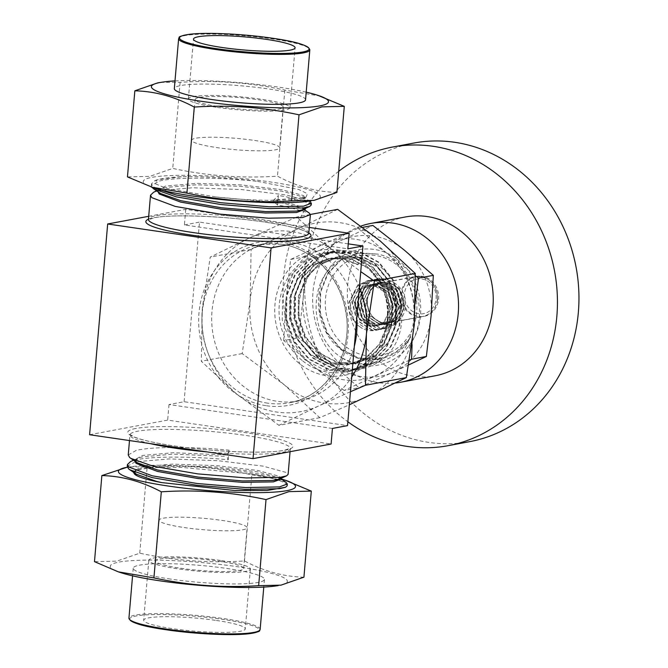 <?xml version="1.0" encoding="UTF-8"?>
<svg xmlns="http://www.w3.org/2000/svg" width="668" height="668" viewBox="0 0 668 668"><rect width="100%" height="100%" fill="white"/><g stroke="black" fill="none" stroke-linecap="round" stroke-linejoin="round"><path stroke-width="0.5" stroke-dasharray="3.34 2.5" d="M184.117 527.536A44.197 5.695 4.9 0 0 247.127 527.762A44.197 5.695 4.9 0 0 222.077 520.43A44.197 5.695 4.9 0 0 159.067 520.213A44.197 5.695 4.9 0 0 184.117 527.536M180.627 568.251A44.197 5.695 4.9 0 0 243.636 568.468A44.197 5.695 4.9 0 0 218.586 561.145A44.197 5.695 4.9 0 0 155.577 560.92A44.197 5.695 4.9 0 0 180.627 568.251M216.365 620.463A50.977 6.563 -175.1 0 1 245.265 628.922A50.977 6.563 -175.1 0 1 172.578 628.663A50.977 6.563 -175.1 0 1 143.678 620.213A50.977 6.563 -175.1 0 1 216.365 620.463M221.5 560.594A50.977 6.563 -175.1 0 1 250.4 569.053A50.977 6.563 -175.1 0 1 177.713 568.794A50.977 6.563 -175.1 0 1 148.814 560.343A50.977 6.563 -175.1 0 1 221.5 560.594M254.65 140.464A44.197 5.695 -175.1 0 1 279.7 147.787A44.197 5.695 -175.1 0 1 216.691 147.57A44.197 5.695 -175.1 0 1 191.641 140.238A44.197 5.695 -175.1 0 1 254.65 140.464M258.14 99.749A44.197 5.695 -175.1 0 1 283.19 107.08A44.197 5.695 -175.1 0 1 220.181 106.855A44.197 5.695 -175.1 0 1 195.131 99.532A44.197 5.695 -175.1 0 1 258.14 99.749M217.267 107.406A50.977 6.563 4.9 0 0 289.954 107.657A50.977 6.563 4.9 0 0 261.054 99.206A50.977 6.563 4.9 0 0 188.368 98.947A50.977 6.563 4.9 0 0 217.267 107.406M405.409 216.966A80.795 72.67 -100.6 0 0 347.619 300.542A80.795 72.67 -100.6 0 0 418.46 376.744A80.795 72.67 -100.6 0 0 435.152 375.783M361.137 226.018A80.795 72.67 -100.6 0 0 313.534 312.515A80.795 72.67 -100.6 0 0 383.766 383.24A80.795 72.67 -100.6 0 0 395.673 382.998M420.74 276.126A20.357 18.312 79.4 0 1 438.592 295.323A20.357 18.312 79.4 0 1 424.03 316.39A20.357 18.312 79.4 0 1 419.821 316.632A20.357 18.312 79.4 0 1 401.969 297.427A20.357 18.312 79.4 0 1 416.531 276.36A20.357 18.312 79.4 0 1 420.74 276.126M385.127 323.128A20.357 18.312 -100.6 0 0 389.335 322.886A20.357 18.312 -100.6 0 0 403.898 301.819A20.357 18.312 -100.6 0 0 386.046 282.622A20.357 18.312 -100.6 0 0 381.837 282.865A20.357 18.312 -100.6 0 0 367.275 303.923A20.357 18.312 -100.6 0 0 385.127 323.128M338.718 171.292A151.887 136.623 -100.6 0 0 310.553 200.951M310.127 201.561A151.887 136.623 -100.6 0 0 305.769 208.249M304.725 209.969A151.887 136.623 -100.6 0 0 347.861 421.784M413.834 143.052A151.887 136.623 -100.6 0 0 305.184 300.183A151.887 136.623 -100.6 0 0 438.375 443.435A151.887 136.623 -100.6 0 0 469.754 441.64M363.726 289.879C374.456 268.202 408.833 281.504 405.234 306.203C404.04 334.484 361.68 328.664 366.056 300.166L370.623 289.327L381.478 282.447L383.24 282.213C372.176 282.731 365.079 288.668 361.964 300.007L361.446 308.833A25.209 22.67 79.4 0 1 360.77 299.965A25.209 22.67 79.4 0 1 363.726 289.879L360.57 299.999L365.338 318.644L380.376 328.355L387.014 328.247L396.667 323.471L404.457 306.896L398.963 288.384L383.198 278.815L376.293 278.965L366.189 283.833L357.681 300.542L362.448 319.187L377.487 328.898L384.125 328.79L393.778 324.013L401.56 307.439L396.074 288.927L380.309 279.358L373.395 279.508L363.3 284.376L354.791 301.084L359.559 319.73L374.598 329.441L381.236 329.332L390.88 324.556L398.671 307.981L393.185 289.469L377.42 279.9L370.506 280.051L360.411 284.919L351.894 301.627L356.662 320.273L371.7 329.975L378.339 329.875L387.991 325.099L395.782 308.524L390.287 290.012L374.531 280.435L367.617 280.593L357.514 285.453L349.005 302.161C348.387 314.077 352.871 322.836 362.44 328.447A25.209 22.67 -100.6 0 0 375.725 330.368A25.209 22.67 -100.6 0 0 379.867 329.124C396.074 322.31 395.807 292.784 378.222 286.697L367.25 285.111L363.826 286.138C346.325 290.864 346.158 320.339 362.44 328.447M361.446 308.833L365.697 318.578L380.735 328.289L387.382 328.18L397.026 323.404L404.816 306.829L399.322 288.317L383.566 278.748L376.652 278.898L366.548 283.766L358.04 300.475L362.808 319.12L377.846 328.831L384.484 328.723L394.137 323.947L401.927 307.372L396.433 288.86L380.668 279.291L373.763 279.441L363.659 284.309L355.151 301.017L359.918 319.663L374.957 329.366L381.595 329.266L391.248 324.489L399.03 307.915L393.544 289.403L377.779 279.825L370.865 279.984L360.77 284.844L352.261 301.552L357.029 320.206L372.068 329.909L378.706 329.808L388.35 325.032L396.141 308.457L390.655 289.945L374.89 280.368L367.976 280.527L357.881 285.386L349.364 302.095L354.132 320.749L369.17 330.451L375.808 330.351L379.867 329.124M367.425 300.216A20.199 18.17 79.4 0 1 381.871 283.023A20.199 18.17 79.4 0 1 403.748 305.526A20.199 18.17 79.4 0 1 389.302 322.727A20.199 18.17 79.4 0 1 367.425 300.216M436.12 298.688A17.61 15.84 -100.6 0 0 421.775 278.974A17.61 15.84 -100.6 0 0 404.449 294.062A17.61 15.84 -100.6 0 0 418.794 313.776A17.61 15.84 -100.6 0 0 436.12 298.688M397.61 265.513A50.735 45.641 79.4 0 1 408.44 336.43A50.735 45.641 79.4 0 1 344.554 345.665A50.735 45.641 79.4 0 1 333.724 274.748A50.735 45.641 79.4 0 1 397.61 265.513M408.649 346.241C428.38 321.959 423.312 279.316 398.303 260.269C376.443 241.707 342.784 246.5 327.629 270.69C311.371 293.895 317.317 331.979 340.571 349.306C352.637 358.507 365.78 361.714 380.017 358.925C393.093 356.127 403.322 348.721 410.72 336.73C397.577 362.265 365.187 371.116 341.106 357.363A59.794 53.791 -100.6 0 0 408.649 346.241C432.53 316.056 414.703 260.62 377.27 254.049L357.238 253.172L340.53 260.069C307.238 278.247 308.566 336.463 341.106 357.363M127.271 466.339L135.17 461.839L169.396 458.916L218.219 460.72L263.033 466.122L286.747 472.618L288.108 474.389M228.256 459.784L229.074 450.174L226.786 456.436L228.256 459.784C192.384 456.261 150.809 456.094 135.32 460.052L130.536 461.58M128.248 454.941L136.147 450.441C151.628 446.483 193.211 446.658 229.074 450.174M286.004 482.279L262.207 475.725L249.899 473.796L180.786 467.324L151.87 467.567L135.562 470.272L133.491 472.259M284.919 487.556L287.131 485.795M287.123 485.578A80.469 10.362 4.9 0 0 249.899 473.796M153.623 192.225L158.416 190.697L192.643 187.775L241.465 189.57L286.28 194.972L310.077 201.527L303.322 196.96L281.704 191.14L240.881 186.322L196.4 184.786L165.213 187.549L160.93 188.935L158.015 191.808M311.204 205.034L309.843 203.264L286.121 196.768L278.397 195.499L277.579 205.109L285.303 206.37L309.092 212.925M156.988 188.877L152.797 186.255L151.494 183.792L154.6 180.828L159.393 179.291C164.754 178.022 172.377 177.154 182.264 176.686A80.469 10.362 4.9 0 1 257.489 181.345C220.549 177.362 175.475 176.911 159.234 181.086L151.344 185.587L151.937 187.291M354.324 346.366A80.469 72.378 79.4 0 1 299.147 400.925A80.469 72.378 79.4 0 1 277.521 401.343A80.469 72.378 79.4 0 1 211.781 323.22A80.469 72.378 79.4 0 1 269.521 242.743A80.469 72.378 79.4 0 1 291.156 242.325A80.469 72.378 79.4 0 1 356.745 318.135M382.797 358.941L360.653 369.028L358.624 369.362L337.073 367.843L317.367 357.472L302.47 339.828L294.613 317.609L294.955 294.212L303.389 273.195L317.717 258.366L336.246 250.634L338.225 250.308L359.234 251.928L378.397 262.399L392.751 280.142L400.065 302.462L399.188 325.959L390.212 347.076L375.358 362.006L356.32 369.838L354.291 370.172L332.731 368.652L313.025 358.282L298.137 340.638L290.279 318.419L290.613 295.022L299.047 274.014L313.384 259.176L331.904 251.444L333.883 251.118L354.9 252.738L374.063 263.217L388.409 280.961L395.723 303.272L394.846 326.777L385.87 347.886L371.024 362.816L349.949 370.99L328.397 369.462L308.691 359.092L293.795 341.448L285.946 319.237L286.28 295.832L294.713 274.824L309.042 259.994L327.562 252.254L346.3 252.471L362.482 258.85L358.783 259.535L342.609 253.155L323.871 252.947L305.351 260.679L291.014 275.517L282.581 296.525L282.247 319.93L290.104 342.141L304.992 359.785L324.698 370.156L346.258 371.675L348.287 371.341L367.325 363.509L382.179 348.579L391.156 327.47L392.032 303.965L384.718 281.645L370.364 263.902L351.201 253.431L330.192 251.811L328.213 252.137L309.685 259.869L295.356 274.698L286.923 295.715L286.58 319.112L294.438 341.331L309.334 358.975L329.04 369.346L350.591 370.865L352.62 370.531L371.667 362.699L386.513 347.769L395.489 326.652L396.366 303.155L389.052 280.836L374.706 263.092L355.543 252.621L334.526 250.993L314.027 259.059L299.69 273.888L291.256 294.905L290.922 318.302L298.78 340.521L313.668 358.157L333.374 368.536L354.933 370.055L376 361.889L390.847 346.959L399.831 325.842L400.708 302.345L393.394 280.026L379.04 262.282L359.877 251.803L338.86 250.183L336.881 250.508L318.36 258.249L304.032 273.078L295.59 294.087L295.256 317.492L303.113 339.703L318.01 357.347L334.835 366.807C293.903 352.946 285.119 283.808 323.178 263.317L339.887 256.42L359.918 257.297C402.796 264.653 416.907 332.823 382.797 358.941A60.429 54.358 79.4 0 1 360.962 368.97A60.429 54.358 79.4 0 1 334.835 366.807M305.543 99.824A65.848 8.484 4.9 0 0 268.219 88.911A65.848 8.484 4.9 0 0 174.34 88.577M306.203 92.167A88.869 11.448 4.9 0 0 174.991 80.92M160.604 82.381L180.118 82.339C215.447 79.993 250.358 82.582 284.835 90.105L320.381 96.134M308.783 201.202A88.869 11.448 4.9 0 0 311.714 200.726A88.869 11.448 4.9 0 0 269.981 181.888A88.869 11.448 4.9 0 0 151.903 177.346A88.869 11.448 4.9 0 0 153.891 187.925M336.906 192.426C316.665 191.941 296.851 186.522 277.462 176.177C242.133 178.523 207.222 175.934 172.745 168.411L149.782 176.385L127.463 176.886M170.549 579.089A65.848 8.484 -175.1 0 1 133.224 568.176A65.848 8.484 -175.1 0 1 227.103 568.501A65.848 8.484 -175.1 0 1 264.428 579.423A65.848 8.484 -175.1 0 1 170.549 579.089M120.9 572.685A88.869 11.448 -175.1 0 1 118.921 562.105A88.869 11.448 -175.1 0 1 236.99 566.648A88.869 11.448 -175.1 0 1 278.731 585.485A88.869 11.448 -175.1 0 1 275.8 585.961M303.923 577.185C283.683 576.701 263.868 571.282 244.471 560.936C209.142 563.283 174.239 560.694 139.754 553.171L116.8 561.145L94.48 561.646M127.396 467.216A88.869 11.448 -175.1 0 1 129.976 466.798A88.869 11.448 -175.1 0 1 281.019 478.914M129.976 466.798L147.135 467.099C182.464 464.753 217.367 467.341 251.853 474.865L287.39 480.893M303.264 296.968A71.1 63.953 -100.6 0 0 330.017 362.482A71.1 63.953 -100.6 0 0 393.936 371.825L358.966 387.665L330.017 362.482L298.529 337.766L303.264 296.968L305.476 256.646L340.446 240.806A71.1 63.953 -100.6 0 0 303.264 296.968M408.824 364.862L393.936 371.825A71.1 63.953 79.4 0 0 431.11 315.672A71.1 63.953 -100.6 0 0 404.365 250.158A71.1 63.953 -100.6 0 0 340.446 240.806L372.878 225.442M409.676 360.069L344.154 390.446L358.966 387.665M344.154 390.446L312.666 365.73L283.708 340.538L298.529 337.766M415.579 300.825L412.089 344.63M283.708 340.538L285.921 300.216L290.663 259.426L358.065 228.214L362.866 227.32M358.065 228.214L387.014 253.406L415.354 275.742M290.663 259.426L305.476 256.646M285.921 300.216A71.1 63.953 79.4 0 1 323.095 244.054A71.1 63.953 79.4 0 1 387.014 253.406A71.1 63.953 79.4 0 1 413.768 318.92A71.1 63.953 79.4 0 1 376.585 375.074A71.1 63.953 79.4 0 1 312.666 365.73A71.1 63.953 79.4 0 1 285.921 300.216M244.471 560.936L251.853 474.865M139.754 553.171L147.135 467.099M257.489 181.345L298.863 189.537L307.447 193.703L305.977 197.194L270.866 200.333C253.648 200.25 235.203 199.106 215.547 196.901L166.148 188.376L155.41 183.767L156.629 179.909L182.264 176.686M284.835 90.105L277.462 176.177M180.118 82.339L172.745 168.411M379.958 240.756A91.291 82.122 -100.6 0 0 297.878 228.748A91.291 82.122 -100.6 0 0 250.141 300.859A91.291 82.122 -100.6 0 0 284.484 384.985A91.291 82.122 -100.6 0 0 366.565 396.992A91.291 82.122 -100.6 0 0 414.302 324.873A91.291 82.122 -100.6 0 0 379.958 240.756M337.649 209.368L297.878 228.748L251.101 249.44L250.141 300.859L242.175 353.597L284.484 384.985L319.788 417.684L349.314 404.825M319.788 417.684L278.907 425.341L236.597 393.953L201.293 361.254L202.254 309.827L210.22 257.096L249.991 237.716L296.767 217.025L332.071 249.723L360.737 271.617M350.433 391.732L318.678 405.952L278.907 425.341M242.175 353.597L201.293 361.254M251.101 249.44L210.22 257.096M310.378 214.47L296.767 217.025M359.384 287.365A91.291 82.122 -100.6 0 0 332.071 249.723A91.291 82.122 -100.6 0 0 249.991 237.716A91.291 82.122 -100.6 0 0 202.254 309.827A91.291 82.122 -100.6 0 0 236.597 393.953A91.291 82.122 -100.6 0 0 318.678 405.952A91.291 82.122 -100.6 0 0 351.685 377.136M362.482 258.85L357.806 264.812L358.783 259.535M323.178 263.317L341.398 256.17L360.177 257.631L377.295 267.008L390.104 282.89L396.617 302.863L395.807 323.896L387.749 342.801L374.431 356.161L355.551 363.476L336.229 362.123L318.569 352.846L305.218 337.064L298.162 317.191L298.429 296.258L305.952 277.462L318.745 264.194L337.064 256.988L355.835 258.441L372.953 267.818L385.77 283.7L392.283 303.673L391.473 324.715L383.407 343.611L370.097 356.971L351.209 364.285L331.896 362.933L314.236 353.656L300.876 337.874L293.82 318.001L294.095 297.068L301.61 278.272L314.411 265.004L330.952 258.09L351.502 259.251L368.619 268.636L381.428 284.518L387.949 304.491L387.131 325.525L379.073 344.421L365.755 357.781L346.876 365.095L327.554 363.743L309.894 354.466L296.542 338.684L289.486 318.811L289.753 297.878L297.277 279.082L310.069 265.814L328.389 258.608L343.352 259.092L357.806 264.812M359.918 257.297L377.837 266.908L390.646 282.789L397.159 302.763L396.349 323.796L388.292 342.692L374.973 356.061L356.094 363.375L336.772 362.023L319.112 352.737L305.76 336.964L298.696 317.091L298.972 296.158L306.487 277.354L319.287 264.094L337.607 256.879L356.378 258.341L373.495 267.718L386.313 283.599L392.826 303.573L392.016 324.606L383.95 343.511L370.64 356.871L353.572 363.885L332.439 362.833L314.778 353.556L301.418 337.774L294.363 317.901L294.638 296.968L302.153 278.172L314.954 264.904L331.495 257.99L352.044 259.151L369.162 268.528L381.971 284.409L388.492 304.391L387.674 325.425L379.616 344.321L366.298 357.681L349.239 364.695L328.097 363.642L310.436 354.366L297.085 338.584L290.029 318.711L290.296 297.778L297.819 278.982L310.612 265.714L328.932 258.508L343.895 258.992L358.349 264.703M277.579 205.109L273.688 201.41L273.813 199.982L278.397 195.499M332.439 428.447L168.996 404.541L184.092 401.71L347.535 425.616M184.092 401.71L199.49 222.11L348.262 243.87M89.595 434.726L167.668 420.105L331.103 444.011M148.713 216.298L185.729 209.368L309.284 227.437M185.729 209.368L184.401 224.932L347.836 248.838M168.996 404.541L167.668 420.105M184.401 224.932L199.49 222.11M270.866 200.333L297.619 199.699L303.347 198.379L304.683 197.11L303.439 195.532L281.829 189.712L241.006 184.894L196.517 183.358L165.338 186.121L158.141 190.288L160.52 193.503M302.37 209.785L303.706 208.516L302.462 206.938L280.852 201.118L273.813 199.982M215.547 196.901L266.507 201.602L297.502 201.118L304.558 198.538L303.439 197.035M303.706 208.516L303.581 209.936L302.345 208.358L280.727 202.538L273.688 201.41M133.942 472.568L136.857 469.696L141.14 468.301L172.327 465.538L216.808 467.074L257.639 471.892L279.249 477.712L280.493 479.29L280.61 477.87L279.282 479.131M134.919 461.162L137.833 458.29L142.117 456.904L173.304 454.131L226.786 456.436M136.447 474.263L134.068 471.049L141.265 466.882L172.453 464.11L216.933 465.654L257.756 470.464L279.374 476.284L280.61 477.87M137.424 462.857L135.045 459.642L142.242 455.476L173.429 452.712L226.911 455.008M380.017 358.925L377.779 359.309L358.457 357.956L340.797 348.679L327.445 332.898L320.389 313.025L320.657 292.091L328.18 273.296L340.972 260.027L359.292 252.821L377.27 254.049M410.72 336.73L409.434 338.734L396.116 352.103L379.057 359.108L357.914 358.056L340.254 348.779L326.902 332.998L319.847 313.125L320.114 292.192L327.637 273.396L340.53 260.069M370.623 289.327L366.314 300.233L370.189 315.663L382.555 323.696L388.016 323.613L395.957 319.671L402.328 305.986L397.727 290.697L384.643 282.798L378.906 282.931L370.515 286.956L363.417 300.775L367.3 316.206L379.666 324.239L385.127 324.155L393.068 320.214L399.439 306.529L394.838 291.24L381.745 283.341L376.009 283.474L367.625 287.499L360.528 301.318L364.402 316.741L376.769 324.782L382.238 324.698L390.17 320.757L396.55 307.071L391.949 291.774L378.856 283.883L373.12 284.009L364.736 288.042L357.639 301.861L361.513 317.283L373.88 325.316L379.341 325.241L387.281 321.3L393.652 307.614L389.052 292.317L375.967 284.418L370.231 284.551L361.839 288.584L354.741 302.404L358.624 317.826L370.99 325.859L376.451 325.784L384.392 321.834L390.763 308.148L386.162 292.86L373.07 284.96L367.333 285.094L363.826 286.138M383.24 282.213L381.436 282.455L373.045 286.48L365.947 300.299L369.83 315.73L382.196 323.763L387.657 323.679L395.598 319.738L401.969 306.053L397.368 290.764L384.275 282.865L378.539 282.998L370.156 287.023L363.058 300.842L366.932 316.273L379.299 324.306L384.768 324.222L392.7 320.281L399.08 306.595L394.479 291.306L381.386 283.407L375.65 283.541L367.266 287.566L360.169 301.385L364.043 316.816L376.41 324.848L381.871 324.765L389.811 320.824L396.182 307.138L391.582 291.849L378.497 283.95L372.761 284.084L364.369 288.108L357.271 301.928L361.154 317.35L373.521 325.391L378.981 325.308L386.922 321.366L393.293 307.681L388.692 292.384L375.6 284.484L369.863 284.618L361.48 288.651L354.382 302.47L358.257 317.893L370.631 325.926L376.092 325.85L384.025 321.901L390.404 308.215L385.803 292.926L378.222 286.697M437.331 299.239A20.199 18.17 -100.6 0 0 415.454 276.727A20.199 18.17 -100.6 0 0 401.017 293.928A20.199 18.17 -100.6 0 0 422.894 316.432A20.199 18.17 -100.6 0 0 437.331 299.239M149.882 443.544A80.469 10.362 -175.1 0 1 129.968 434.893A80.469 10.362 -175.1 0 1 137.792 431.186A80.469 10.362 -175.1 0 1 228.289 433.165A80.469 10.362 -175.1 0 1 290.321 448.637A80.469 10.362 -175.1 0 1 282.489 452.345A80.469 10.362 -175.1 0 1 206.871 451.885M308.791 233.107A80.469 10.362 4.9 0 0 246.768 217.634A80.469 10.362 4.9 0 0 156.27 215.655A80.469 10.362 4.9 0 0 148.446 219.363M267.734 403.171A80.469 72.378 79.4 0 1 201.995 325.057A80.469 72.378 79.4 0 1 259.743 244.571A80.469 72.378 79.4 0 1 281.37 244.162A80.469 72.378 79.4 0 1 347.109 322.285A80.469 72.378 79.4 0 1 289.361 402.762A80.469 72.378 79.4 0 1 267.734 403.171M266.49 405.76A82.89 74.557 -100.6 0 0 348.036 334.76A82.89 74.557 -100.6 0 0 280.535 241.958A82.89 74.557 -100.6 0 0 198.981 312.958A82.89 74.557 -100.6 0 0 266.49 405.76M135.821 428.472A82.89 10.68 4.9 0 0 174.749 446.04A82.89 10.68 4.9 0 0 284.877 450.274A82.89 10.68 4.9 0 0 245.949 432.705A82.89 10.68 4.9 0 0 135.821 428.472M148.463 219.204A82.89 10.68 -175.1 0 1 153.891 217.726A82.89 10.68 -175.1 0 1 237.249 218.72A82.89 10.68 -175.1 0 1 308.808 232.948M365.513 262.582A63.66 57.264 -100.6 0 0 285.345 274.164A63.66 57.264 -100.6 0 0 298.93 363.158A63.66 57.264 -100.6 0 0 379.098 351.568A63.66 57.264 -100.6 0 0 365.513 262.582M302.011 360.344A60.429 54.358 79.4 0 1 280.193 298.028A60.429 54.358 79.4 0 1 322.485 253.205A60.429 54.358 79.4 0 1 365.204 264.87A60.429 54.358 79.4 0 1 387.031 327.186A60.429 54.358 79.4 0 1 344.73 372.009A60.429 54.358 79.4 0 1 302.011 360.344M178.623 38.61A65.848 8.484 -175.1 0 1 272.502 38.936A65.848 8.484 -175.1 0 1 309.827 49.858M260.144 629.39A65.848 8.484 4.9 0 0 222.82 618.468A65.848 8.484 4.9 0 0 128.941 618.142M129.834 619.72A65.038 8.375 -175.1 0 1 222.402 619.336A65.038 8.375 -175.1 0 1 258.992 630.792M243.636 568.468L247.127 527.762M250.4 569.053L245.265 628.922M283.19 107.08L279.7 147.787M289.954 107.657L295.089 47.787M389.335 322.886L424.03 316.39M381.871 283.023L415.454 276.727C429.44 276.452 436.822 283.908 437.582 299.122C436.296 308.507 431.394 314.286 422.894 316.432L389.302 322.727M129.483 440.563L129.901 434.45L134.944 437.264C143.845 440.646 158.8 443.803 179.809 446.725C218.344 452.136 267.492 453.739 284.226 450.282L290.455 448.22L290.054 451.702M151.344 185.587L151.494 183.792M299.147 400.925L289.361 402.762C327.287 396.809 354.316 352.679 345.481 310.503C339.628 276.443 312.09 248.137 281.22 244.162L259.743 244.571L269.521 242.743M308.858 233.549L306.119 231.729C302.404 229.775 291.44 226.335 268.703 222.703C229.4 216.298 172.661 213.902 154.542 217.718L148.304 219.78M348.287 371.341L344.73 372.009C389.594 366.54 403.664 293.544 364.837 264.812C351.886 254.491 337.766 250.617 322.485 253.205L323.871 252.947M356.962 369.713L356.32 369.838M352.629 370.531L351.986 370.648M336.881 250.508L336.238 250.634M332.547 251.327L331.904 251.444M328.205 252.137L327.562 252.254M133.224 568.176L132.565 575.833M264.428 579.423L263.776 587.08M357.914 363.075L357.372 363.175M335.837 257.18L335.294 257.28M353.572 363.885L353.03 363.985M331.495 257.99L330.952 258.09M349.239 364.695L348.696 364.795M327.161 258.8L326.619 258.9M304.683 197.11L304.558 198.538M158.141 190.288L158.015 191.716M160.93 188.935L156.629 190.873M302.462 208.441L303.639 209.234M156.629 179.909L154.6 180.828M305.977 197.194L303.347 198.379M133.951 472.476L134.068 471.049M134.928 461.07L135.045 459.642M133.542 460.227L137.833 458.29M280.552 478.589L279.366 477.795M135.562 470.272L136.857 469.696M379.599 359.008L379.057 359.108M381.837 282.865L416.531 276.36M188.368 98.947L193.503 39.078M195.131 99.532L191.641 140.238M148.814 560.343L143.678 620.213M155.577 560.92L159.067 520.213"/><path stroke-width="1" d="M222.402 47.537A50.977 6.563 4.9 0 0 295.089 47.787A50.977 6.563 4.9 0 0 266.19 39.337A50.977 6.563 4.9 0 0 193.503 39.078A50.977 6.563 4.9 0 0 222.402 47.537M395.673 382.998A80.795 72.67 -100.6 0 0 400.458 382.288L435.152 375.783A80.795 72.67 -100.6 0 0 492.951 292.208A80.795 72.67 -100.6 0 0 422.101 216.006A80.795 72.67 -100.6 0 0 405.409 216.966L370.715 223.463A80.795 72.67 -100.6 0 0 361.137 226.018M400.458 382.288A80.795 72.67 -100.6 0 0 458.248 298.705A80.795 72.67 -100.6 0 0 387.407 222.502A80.795 72.67 -100.6 0 0 370.715 223.463M347.861 421.784A151.887 136.623 -100.6 0 0 416.865 447.468A151.887 136.623 -100.6 0 0 448.245 445.665A151.887 136.623 -100.6 0 0 556.895 288.543A151.887 136.623 -100.6 0 0 423.704 145.282A151.887 136.623 -100.6 0 0 392.325 147.085A151.887 136.623 -100.6 0 0 338.718 171.292M310.553 200.951A151.887 136.623 -100.6 0 0 310.127 201.561M305.769 208.249A151.887 136.623 -100.6 0 0 304.725 209.969M448.245 445.665L469.754 441.64A151.887 136.623 -100.6 0 0 578.404 284.51A151.887 136.623 -100.6 0 0 445.214 141.257A151.887 136.623 -100.6 0 0 413.834 143.052L392.325 147.085M290.054 451.702L288.108 474.389L286.58 475.841L280.351 477.303L246.317 477.946L197.686 473.871L153.072 466.189L130.794 458.365L129.55 457.405L128.248 454.941L129.483 440.563M133.542 460.227L130.536 461.58L127.429 464.552L128.724 467.015L152.246 475.8L196.868 483.473L245.498 487.556L279.533 486.914L287.29 483.999L286.004 482.279L280.552 478.589M287.29 483.999L287.131 485.795L285.603 487.248L279.374 488.709L245.34 489.352L196.709 485.269L152.095 477.595L129.817 469.771L128.573 468.811L127.271 466.339L127.429 464.552M309.459 201.11L311.355 203.239L303.598 206.161L269.563 206.804L220.933 202.721L176.319 195.039L156.988 188.877M151.937 187.291L153.882 189.019L176.168 196.835L220.782 204.517L269.413 208.591L303.447 207.948L309.676 206.487L311.204 205.034L311.355 203.239M303.639 209.234L309.092 212.925L310.378 214.645L302.621 217.559L268.586 218.202L219.956 214.127L175.342 206.445L151.82 197.661L150.517 195.198L153.623 192.225L156.629 190.873M178.623 38.61L174.34 88.577A65.848 8.484 4.9 0 0 211.664 99.499A65.848 8.484 4.9 0 0 305.543 99.824L309.827 49.858A65.848 8.484 -175.1 0 1 215.948 49.532A65.848 8.484 -175.1 0 1 178.623 38.61C180.377 37.224 175.25 36.949 189.294 34.327C205.836 32.156 243.711 33.934 272.277 38.201C296.225 41.591 308.75 45.474 309.827 49.858M174.991 80.92A88.869 11.448 4.9 0 0 162.967 82.039A88.869 11.448 4.9 0 0 160.036 82.515A88.869 11.448 4.9 0 0 201.769 101.352A88.869 11.448 4.9 0 0 319.847 105.895A88.869 11.448 4.9 0 0 317.859 95.315A88.869 11.448 4.9 0 0 306.203 92.167M344.287 106.354L321.968 106.855L299.014 114.829L291.632 200.901L313.952 200.4L336.906 192.426L344.287 106.354L317.859 95.315M299.014 114.829C264.528 107.306 229.617 104.717 194.288 107.064C174.899 96.718 155.085 91.299 134.844 90.815L157.807 82.84L162.967 82.039M101.862 475.574L94.48 561.646L118.386 571.866L153.924 577.895C188.409 585.418 223.312 588.007 258.65 585.661L280.961 585.16L303.923 577.185L311.296 491.114L288.985 491.615L266.023 499.589C231.537 492.065 196.634 489.477 161.305 491.823C141.917 481.478 122.094 476.059 101.862 475.574L127.279 467.183M281.019 478.914A88.869 11.448 -175.1 0 1 284.877 480.075A88.869 11.448 -175.1 0 1 286.856 490.654A88.869 11.448 -175.1 0 1 168.787 486.112A88.869 11.448 -175.1 0 1 127.054 467.274A88.869 11.448 -175.1 0 1 127.396 467.216M284.877 480.075L311.296 491.114M412.089 344.63L411.555 359.234L426.368 356.461L408.824 364.862M411.555 359.234L409.676 360.069M415.354 275.742L418.51 278.122L433.323 275.35L431.11 315.672L426.368 356.461M418.51 278.122L415.579 300.825M362.866 227.32L372.878 225.442L404.365 250.158L433.323 275.35M278.164 585.627L275.8 585.961A88.869 11.448 -175.1 0 1 197.845 585.201A88.869 11.448 -175.1 0 1 120.9 572.685L118.386 571.866M133.491 472.259L134.41 473.938C137.04 476.752 146.167 479.641 161.798 482.605L234.977 490.537L267 490.471L285.603 487.248M258.65 585.661L266.023 499.589M153.924 577.895L161.305 491.823M134.844 90.815L127.463 176.886L153.891 187.925A88.869 11.448 4.9 0 0 230.836 200.442A88.869 11.448 4.9 0 0 308.783 201.202L311.146 200.868M194.288 107.064L186.915 193.136C221.392 200.659 256.303 203.247 291.632 200.901M151.369 187.107L186.915 193.136M349.314 404.825L406.336 377.612L414.302 324.873L415.262 273.454L379.958 240.756L337.649 209.368L310.378 214.47M406.336 377.612L365.454 385.261L350.433 391.732M415.262 273.454L374.389 281.103L366.423 333.841L365.454 385.261M360.737 271.617L374.389 281.103M351.685 377.136A91.291 82.122 -100.6 0 0 366.423 333.841A91.291 82.122 -100.6 0 0 359.384 287.365M356.745 318.135A80.469 72.378 79.4 0 1 354.324 346.366M309.284 227.437L349.172 233.274L347.836 248.838L362.933 246.008L347.535 425.616L332.439 428.447L331.103 444.011L253.03 458.632L89.595 434.726L107.665 223.989L148.713 216.298M362.933 246.008L348.262 243.87M349.172 233.274L271.099 247.895L107.665 223.989M271.099 247.895L253.03 458.632M153.882 189.019L160.52 193.503L180.736 200.667L221.367 207.765L265.655 211.581L296.642 211.096L302.37 209.785L309.676 206.487M158.015 191.808L159.201 193.996L180.611 202.095L221.242 209.193L265.53 213.008L296.525 212.524L303.581 209.936L303.706 208.516M134.41 473.938L133.942 472.568M280.61 477.87L280.493 479.29L273.429 481.878L242.442 482.363L198.154 478.547L157.523 471.449L136.105 463.35L134.919 461.162M161.798 482.605L156.671 481.428L136.447 474.263L129.817 469.771M286.58 475.841L279.282 479.131L273.554 480.451L242.559 480.935L198.279 477.119L157.648 470.021L137.424 462.857L130.794 458.365M148.455 219.655L148.446 219.363A80.469 10.362 4.9 0 0 210.47 234.835A80.469 10.362 4.9 0 0 300.967 236.814A80.469 10.362 4.9 0 0 308.791 233.107L310.378 214.645M206.871 451.885A80.469 10.362 -175.1 0 1 149.882 443.544M308.808 232.948A82.89 10.68 -175.1 0 1 302.946 239.528A82.89 10.68 -175.1 0 1 200.133 236.313A82.89 10.68 -175.1 0 1 148.463 219.204M272.227 38.201A65.038 8.375 4.9 0 0 185.821 34.886A65.038 8.375 4.9 0 0 216.357 48.664A65.038 8.375 4.9 0 0 302.771 51.987A65.038 8.375 4.9 0 0 272.227 38.201M128.941 618.142A65.848 8.484 4.9 0 0 166.265 629.064A65.848 8.484 4.9 0 0 260.144 629.39C258.391 630.776 263.518 631.051 249.473 633.673C232.932 635.844 195.048 634.066 166.491 629.799C142.534 626.409 130.018 622.526 128.941 618.142L132.565 575.833M166.449 629.782A65.038 8.375 -175.1 0 1 129.834 619.72M258.992 630.792A65.038 8.375 -175.1 0 1 166.541 629.799M263.776 587.08L260.144 629.39M148.446 219.363L150.517 195.198"/></g></svg>
